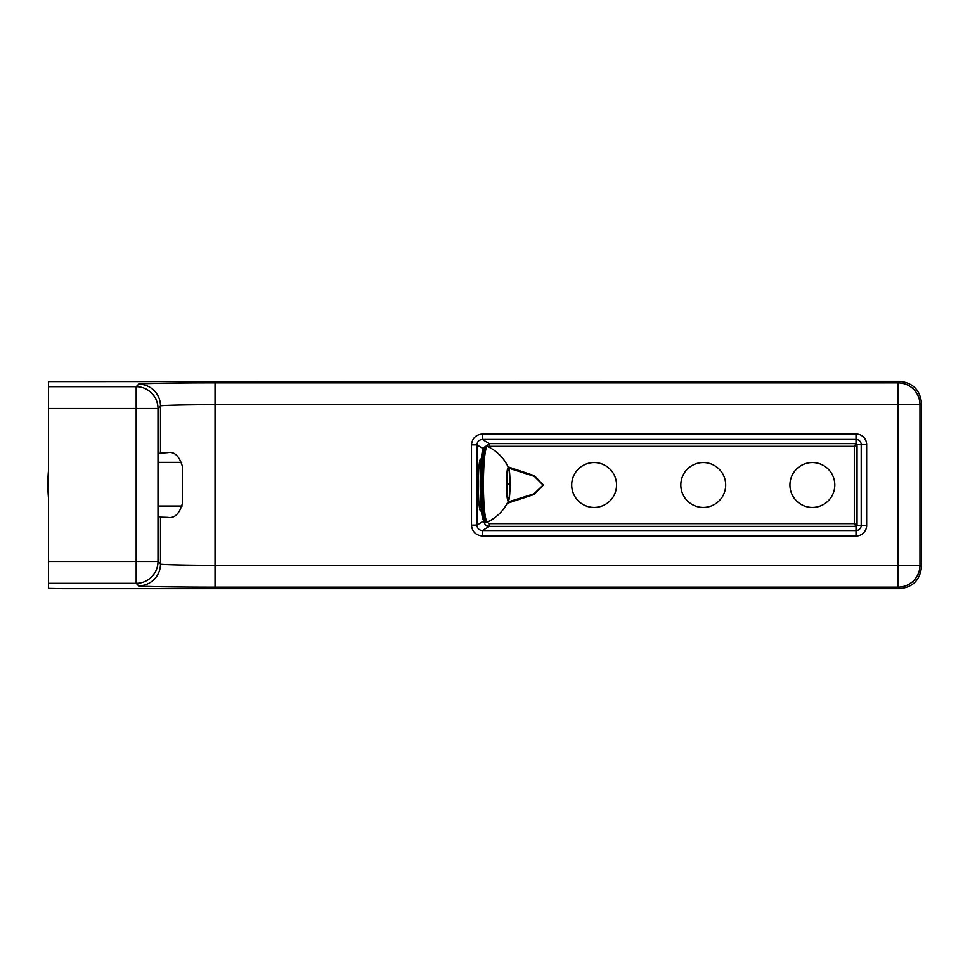<?xml version="1.0" encoding="UTF-8"?>
<svg xmlns="http://www.w3.org/2000/svg" width="970" height="970" viewBox="0 0 970 970"><rect width="100%" height="100%" fill="white"/><g stroke="black" fill="none" stroke-linecap="round" stroke-linejoin="round"><path stroke-width="1.45" d="M921.5 566.844C920.118 580.011 912.843 587.286 899.675 588.669L898.147 587.141L215.049 587.141C177.668 587.189 136.055 586.486 138.674 585.832L136.176 583.334L48.5 583.334L48.5 381.586L899.675 381.331C912.843 382.713 920.118 389.988 921.5 403.156L919.972 404.684L919.972 565.316L921.5 566.844L921.5 403.156M48.5 583.334L48.5 588.414L62.807 588.669L899.675 588.669M159.795 453.208L167.81 452.614C174.394 451.45 179.232 455.948 182.311 466.109L182.311 503.891C179.268 514.027 174.43 518.526 167.81 517.386L160.499 517.155L158.534 516.161L158.534 453.839L159.795 453.208M594.125 507.431A22.431 22.431 0 0 0 616.556 485A22.431 22.431 0 0 0 594.125 462.569A22.431 22.431 0 0 0 571.694 485A22.431 22.431 0 0 0 594.125 507.431M812.375 507.431A22.431 22.431 0 0 0 834.806 485A22.431 22.431 0 0 0 812.375 462.569A22.431 22.431 0 0 0 789.944 485A22.431 22.431 0 0 0 812.375 507.431M508.122 466.885L534.421 475.724L543.382 485.133L533.924 494.53L507.189 503.345M703.25 507.431A22.431 22.431 0 0 0 725.681 485A22.431 22.431 0 0 0 703.25 462.569A22.431 22.431 0 0 0 680.819 485A22.431 22.431 0 0 0 703.25 507.431M48.5 386.666L136.176 386.666L138.674 384.168C136.055 383.514 177.668 382.81 215.049 382.859L215.049 404.684C188.35 404.623 158.619 405.339 160.499 405.993L158.001 408.491L158.001 561.509L160.499 564.006C158.619 564.661 188.35 565.377 215.049 565.316L898.147 565.316L898.147 404.684L215.049 404.684L215.049 587.141M481.302 458.701L480.332 459.283C479.156 461.308 478.501 469.116 478.392 482.708L478.392 487.292C478.501 500.884 479.156 508.692 480.332 510.717L481.496 511.408M484.103 447.606L489.341 443.605L856.025 443.605L857.043 444.624L857.043 525.376L856.025 526.395L489.341 526.395C486.067 526.043 484.248 524.224 483.897 520.951L483.994 520.951M471.481 525.134L471.481 444.866C472.172 438.307 475.809 434.681 482.381 433.99L482.381 439.434C479.071 439.774 477.252 441.58 476.913 444.866L476.913 525.134C477.252 528.42 479.071 530.226 482.381 530.566L482.381 536.01C475.809 535.319 472.172 531.693 471.481 525.134L476.913 525.134L483.897 520.841M507.856 502.048L533.912 493.839L543.103 485.109L534.349 476.367L508.692 468.146M486.928 522.199L489.341 523.667L489.341 526.395L482.381 530.566L856.025 530.566L856.025 526.395L854.315 523.667L857.043 525.376L861.214 525.376L861.214 444.624L857.043 444.624L854.315 446.333L856.025 443.605L856.025 439.434L482.381 439.434L489.341 443.605L489.341 446.333L488.092 446.636M471.481 444.866L476.913 444.866L483.23 448.649M158.437 506.025L182.142 506.025M479.204 506.025L480.962 506.025M510.014 484.2L509.189 470.559L507.54 470.559L506.716 484.2L507.54 497.84L509.189 497.84L510.014 484.2L506.716 484.2M507.54 497.84L509.189 497.84M507.54 470.559L509.189 470.559M48.5 497.634A18.551 1.94 -90 0 1 48.5 470.765M160.499 452.844L160.499 405.993A21.825 21.813 -135 0 0 138.674 384.168M138.674 585.832A21.825 21.813 -45 0 0 160.499 564.006L160.499 517.155M489.341 523.667L854.315 523.667L854.315 446.333L489.341 446.333M482.381 433.99L856.025 433.99A10.634 10.634 0 0 1 866.659 444.624L866.659 525.376A10.634 10.634 0 0 1 856.025 536.01L482.381 536.01M48.5 561.509L136.176 561.509L136.176 408.491L48.5 408.491M215.049 382.859L898.147 382.859L899.675 381.331M898.147 565.316L919.972 565.316A21.825 21.813 -45 0 1 898.147 587.141L898.147 565.316M919.972 404.684L898.147 404.684L898.147 382.859A21.825 21.813 -135 0 1 919.972 404.684M158.001 561.509A21.825 21.813 135 0 1 136.176 583.334L136.176 561.509L158.001 561.509M136.176 386.666A21.825 21.813 45 0 1 158.001 408.491L136.176 408.491L136.176 386.666M866.659 444.624L861.214 444.624A5.189 5.189 0 0 0 856.025 439.434L856.025 433.99M856.025 536.01L856.025 530.566A5.189 5.189 0 0 0 861.214 525.376L866.659 525.376M483.751 519.968A35.817 3.747 -90 0 1 480.198 484.2A35.817 3.747 -90 0 1 483.751 448.431M484.636 521.436L483.424 520.138C481.678 517.252 480.611 506.364 480.211 487.498C479.956 461.684 482.599 447.606 483.436 448.237L484.636 446.964A37.284 3.892 90 0 0 480.95 484.2A37.284 3.892 90 0 0 484.636 521.436L485.752 521.993A37.842 3.953 -90 0 1 482.005 484.2A37.842 3.953 -90 0 1 485.752 446.406L487.583 446.394A37.854 3.953 90 0 0 487.389 446.345A37.854 3.953 90 0 0 483.424 485.145A37.854 3.953 90 0 0 487.583 522.005L485.752 521.993M508.607 467.94C510.499 470.632 510.475 497.901 508.607 500.459A16.696 1.746 -90 0 1 506.486 486.115A16.696 1.746 -90 0 1 508.219 467.504A16.696 1.746 -90 0 1 508.607 467.94C504.17 458.264 497.149 451.086 487.583 446.394M508.365 468.183A16.017 1.673 90 0 0 506.91 492.202A16.017 1.673 90 0 0 509.82 492.202A16.017 1.673 90 0 0 508.365 468.183M158.437 462.375L181.766 462.375M479.422 462.375L480.962 462.375M484.636 446.964L485.752 446.406M508.607 500.459C504.17 510.135 497.149 517.313 487.583 522.005"/></g></svg>
